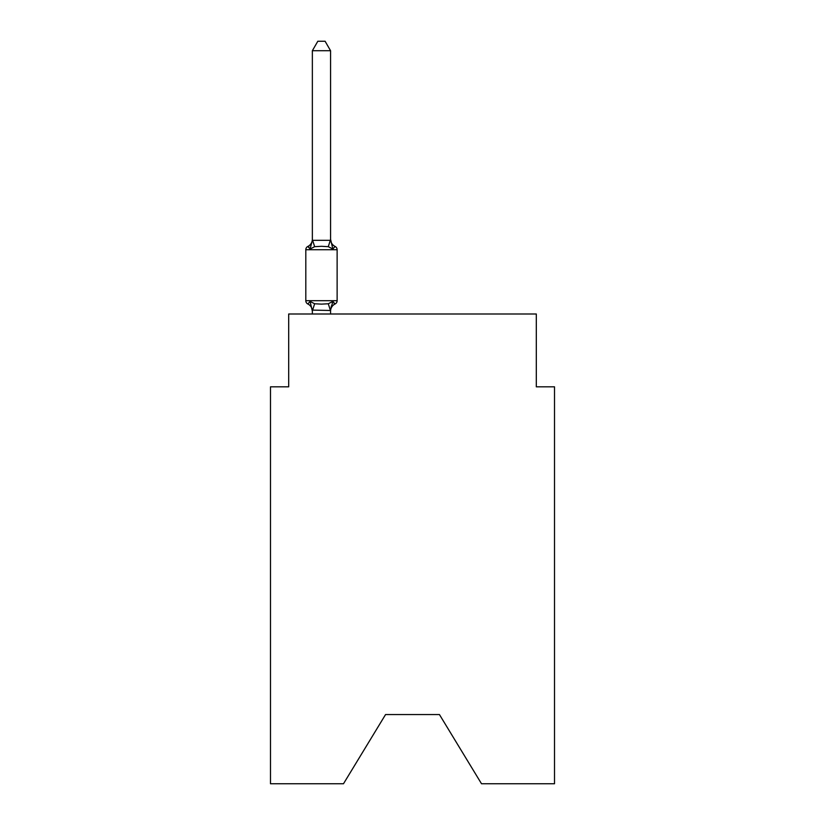 <?xml version="1.0" encoding="UTF-8"?>
<svg xmlns="http://www.w3.org/2000/svg" width="825" height="825" viewBox="0 0 825 825"><rect width="100%" height="100%" fill="white"/><g stroke="black" fill="none" stroke-linecap="round" stroke-linejoin="round"><path stroke-width="1.24" d="M439.447 714.563L481.511 783.75L554.513 783.75L554.513 386.832L536.312 386.832L536.312 313.995L288.688 313.995L288.688 386.832L270.487 386.832L270.487 783.75L343.489 783.75L385.553 714.563L439.447 714.563L385.553 714.563M335.074 303.982L332.846 301.414L335.074 303.982L332.846 301.414L335.074 303.982L332.846 301.414L335.074 303.982L332.846 301.414L335.074 303.982L332.846 301.414L335.074 303.982L332.846 301.414L335.074 303.982L332.846 301.414L335.074 303.982L332.846 301.414L335.074 303.982L332.846 301.414L335.074 303.982L332.846 301.414L335.074 303.982L332.846 301.414L335.074 303.982L332.846 301.414L335.074 303.982L332.846 301.414L335.074 303.982L332.846 301.414L335.074 303.982L332.846 301.414L335.074 303.982L332.846 301.414L335.074 303.982L332.846 301.414L335.074 303.982L332.846 301.414L335.074 303.982L332.846 301.414L335.074 303.982L332.846 301.414L335.074 303.982L332.846 301.414L335.074 303.982L332.846 301.414L330.423 310.489L312.355 310.107L312.355 311.18A8.013 8.013 0 0 0 307.849 303.982A3.64 3.64 0 0 1 305.807 300.702A3.64 3.64 0 0 0 307.849 303.982A3.64 3.64 0 0 1 305.807 300.702A3.64 3.64 0 0 0 307.849 303.982L310.087 301.414L307.849 303.982A3.64 3.64 0 0 1 305.807 300.702A3.64 3.64 0 0 0 307.849 303.982A3.64 3.64 0 0 1 305.807 300.702A3.64 3.64 0 0 0 307.849 303.982A3.64 3.64 0 0 1 305.807 300.702A3.64 3.64 0 0 0 307.849 303.982A3.64 3.64 0 0 1 305.807 300.702A3.64 3.64 0 0 0 307.849 303.982A3.64 3.64 0 0 1 305.807 300.702A3.64 3.64 0 0 0 307.849 303.982A3.64 3.64 0 0 1 305.807 300.702A3.64 3.64 0 0 0 307.849 303.982A3.64 3.64 0 0 1 305.807 300.702A3.64 3.64 0 0 0 307.849 303.982A3.64 3.64 0 0 1 305.807 300.702A3.64 3.64 0 0 0 307.849 303.982A3.64 3.64 0 0 1 305.807 300.702A3.64 3.64 0 0 0 307.849 303.982A3.64 3.64 0 0 1 305.807 300.702A3.64 3.64 0 0 0 307.849 303.982A3.64 3.64 0 0 1 305.807 300.702A3.64 3.64 0 0 0 307.849 303.982A3.64 3.64 0 0 1 305.807 300.702A3.64 3.64 0 0 0 307.849 303.982A3.64 3.64 0 0 1 305.807 300.702A3.64 3.64 0 0 0 307.849 303.982A3.64 3.64 0 0 1 305.807 300.702A3.64 3.64 0 0 0 307.849 303.982A3.64 3.64 0 0 1 305.807 300.702A3.64 3.64 0 0 0 307.849 303.982A3.64 3.64 0 0 1 305.807 300.702A3.64 3.64 0 0 0 307.849 303.982A3.64 3.64 0 0 1 305.807 300.702A3.64 3.64 0 0 0 307.849 303.982A3.64 3.64 0 0 1 305.807 300.702A3.64 3.64 0 0 0 307.849 303.982A3.64 3.64 0 0 1 305.807 300.702A3.64 3.64 0 0 0 307.849 303.982L310.087 301.414L307.849 303.982A3.64 3.64 0 0 1 305.807 300.702A3.64 3.64 0 0 0 307.849 303.982L310.087 301.414L307.849 303.982A3.64 3.64 0 0 1 305.807 300.702A3.64 3.64 0 0 0 307.849 303.982L310.087 301.414L307.849 303.982A3.64 3.64 0 0 1 305.807 300.702A3.64 3.64 0 0 0 307.849 303.982L310.087 301.414L307.849 303.982A3.64 3.64 0 0 1 305.807 300.702A3.64 3.64 0 0 0 307.849 303.982L310.087 301.414L307.849 303.982A3.64 3.64 0 0 1 305.807 300.702A3.64 3.64 0 0 0 307.849 303.982L310.087 301.414L307.849 303.982A3.64 3.64 0 0 1 305.807 300.702A3.64 3.64 0 0 0 307.849 303.982L310.087 301.414L307.849 303.982A3.64 3.64 0 0 1 305.807 300.702A3.64 3.64 0 0 0 307.849 303.982L310.087 301.414L307.849 303.982A3.64 3.64 0 0 1 305.807 300.702A3.64 3.64 0 0 0 307.849 303.982L310.087 301.414L307.849 303.982A3.64 3.64 0 0 1 305.807 300.702A3.64 3.64 0 0 0 307.849 303.982L310.087 301.414L307.849 303.982A3.64 3.64 0 0 1 305.807 300.702A3.64 3.64 0 0 0 307.849 303.982L310.087 301.414L307.849 303.982A3.64 3.64 0 0 1 305.807 300.702A3.64 3.64 0 0 0 307.849 303.982L310.087 301.414L307.849 303.982A3.64 3.64 0 0 1 305.807 300.702A3.64 3.64 0 0 0 307.849 303.982L310.087 301.414L307.849 303.982A3.64 3.64 0 0 1 305.807 300.702A3.64 3.64 0 0 0 307.849 303.982L310.087 301.414L307.849 303.982A3.64 3.64 0 0 1 305.807 300.702A3.64 3.64 0 0 0 307.849 303.982L310.087 301.414L307.849 303.982A3.64 3.64 0 0 1 305.807 300.702A3.64 3.64 0 0 0 307.849 303.982L310.087 301.414L307.849 303.982A3.64 3.64 0 0 1 305.807 300.702A3.64 3.64 0 0 0 307.849 303.982L310.087 301.414L307.849 303.982A3.64 3.64 0 0 1 305.807 300.702A3.64 3.64 0 0 0 307.849 303.982L310.087 301.414L307.849 303.982A3.64 3.64 0 0 1 305.807 300.702A3.64 3.64 0 0 0 307.849 303.982L310.087 301.414L307.849 303.982A3.64 3.64 0 0 1 305.807 300.702A3.64 3.64 0 0 0 307.849 303.982L310.087 301.414L307.849 303.982A3.64 3.64 0 0 1 305.807 300.702A3.64 3.64 0 0 0 307.849 303.982L310.087 301.414L307.849 303.982A3.64 3.64 0 0 1 305.807 300.702A3.64 3.64 0 0 0 307.849 303.982L310.087 301.414L307.849 303.982A3.64 3.64 0 0 1 305.807 300.702A3.64 3.64 0 0 0 307.849 303.982L310.087 301.414L307.849 303.982A3.64 3.64 0 0 1 305.807 300.702A3.64 3.64 0 0 0 307.849 303.982L310.087 301.414L307.849 303.982A3.64 3.64 0 0 1 305.807 300.702A3.64 3.64 0 0 0 307.849 303.982L310.087 301.414L307.849 303.982L310.087 301.414L307.849 303.982L310.087 301.414L307.849 303.982L310.087 301.414L307.849 303.982L310.087 301.414L307.849 303.982L310.087 301.414L307.849 303.982L310.087 301.414L307.849 303.982L310.087 301.414L307.849 303.982L310.087 301.414L307.849 303.982L310.087 301.414L307.849 303.982L310.087 301.414L314.634 303.765L321.461 304.126L328.288 303.765L332.846 301.414L335.074 303.982A3.64 3.64 0 0 0 337.126 300.702A3.64 3.64 0 0 1 335.074 303.982L334.032 303.476L335.074 303.982A3.64 3.64 0 0 0 337.126 300.702A3.64 3.64 0 0 1 335.074 303.982A3.64 3.64 0 0 0 337.126 300.702A3.64 3.64 0 0 1 335.074 303.982L334.032 303.476L335.074 303.982A3.64 3.64 0 0 0 337.126 300.702A3.64 3.64 0 0 1 335.074 303.982A3.64 3.64 0 0 0 337.126 300.702A3.64 3.64 0 0 1 335.074 303.982L334.032 303.476L335.074 303.982A3.64 3.64 0 0 0 337.126 300.702A3.64 3.64 0 0 1 335.074 303.982A3.64 3.64 0 0 0 337.126 300.702A3.64 3.64 0 0 1 335.074 303.982L334.032 303.476L335.074 303.982A3.64 3.64 0 0 0 337.126 300.702A3.64 3.64 0 0 1 335.074 303.982A3.64 3.64 0 0 0 337.126 300.702A3.64 3.64 0 0 1 335.074 303.982L334.032 303.476L335.074 303.982A3.64 3.64 0 0 0 337.126 300.702A3.64 3.64 0 0 1 335.074 303.982A3.64 3.64 0 0 0 337.126 300.702A3.64 3.64 0 0 1 335.074 303.982L334.032 303.476L335.074 303.982A3.64 3.64 0 0 0 337.126 300.702A3.64 3.64 0 0 1 335.074 303.982A3.64 3.64 0 0 0 337.126 300.702A3.64 3.64 0 0 1 335.074 303.982L334.032 303.476L335.074 303.982A3.64 3.64 0 0 0 337.126 300.702A3.64 3.64 0 0 1 335.074 303.982A3.64 3.64 0 0 0 337.126 300.702A3.64 3.64 0 0 1 335.074 303.982L334.032 303.476L335.074 303.982A3.64 3.64 0 0 0 337.126 300.702A3.64 3.64 0 0 1 335.074 303.982A3.64 3.64 0 0 0 337.126 300.702A3.64 3.64 0 0 1 335.074 303.982L334.032 303.476L335.074 303.982A3.64 3.64 0 0 0 337.126 300.702A3.64 3.64 0 0 1 335.074 303.982A3.64 3.64 0 0 0 337.126 300.702A3.64 3.64 0 0 1 335.074 303.982L334.032 303.476L335.074 303.982A3.64 3.64 0 0 0 337.126 300.702A3.64 3.64 0 0 1 335.074 303.982A3.64 3.64 0 0 0 337.126 300.702A3.64 3.64 0 0 1 335.074 303.982L334.032 303.476L335.074 303.982A3.64 3.64 0 0 0 337.126 300.702A3.64 3.64 0 0 1 335.074 303.982A3.64 3.64 0 0 0 337.126 300.702A3.64 3.64 0 0 1 335.074 303.982L334.032 303.476L335.074 303.982A3.64 3.64 0 0 0 337.126 300.702A3.64 3.64 0 0 1 335.074 303.982A3.64 3.64 0 0 0 337.126 300.702A3.64 3.64 0 0 1 335.074 303.982L334.032 303.476L335.074 303.982A3.64 3.64 0 0 0 337.126 300.702A3.64 3.64 0 0 1 335.074 303.982A3.64 3.64 0 0 0 337.126 300.702A3.64 3.64 0 0 1 335.074 303.982L334.032 303.476L335.074 303.982A3.64 3.64 0 0 0 337.126 300.702A3.64 3.64 0 0 1 335.074 303.982A3.64 3.64 0 0 0 337.126 300.702A3.64 3.64 0 0 1 335.074 303.982L334.032 303.476L335.074 303.982A3.64 3.64 0 0 0 337.126 300.702A3.64 3.64 0 0 1 335.074 303.982A3.64 3.64 0 0 0 337.126 300.702A3.64 3.64 0 0 1 335.074 303.982L334.032 303.476L335.074 303.982A3.64 3.64 0 0 0 337.126 300.702A3.64 3.64 0 0 1 335.074 303.982A3.64 3.64 0 0 0 337.126 300.702A3.64 3.64 0 0 1 335.074 303.982L334.032 303.476L335.074 303.982A3.64 3.64 0 0 0 337.126 300.702A3.64 3.64 0 0 1 335.074 303.982A3.64 3.64 0 0 0 337.126 300.702A3.64 3.64 0 0 1 335.074 303.982L334.032 303.476L335.074 303.982A3.64 3.64 0 0 0 337.126 300.702A3.64 3.64 0 0 1 335.074 303.982A3.64 3.64 0 0 0 337.126 300.702A3.64 3.64 0 0 1 335.074 303.982L334.032 303.476L335.074 303.982A3.64 3.64 0 0 0 337.126 300.702A3.64 3.64 0 0 1 335.074 303.982A3.64 3.64 0 0 0 337.126 300.702A3.64 3.64 0 0 1 335.074 303.982L334.032 303.476L335.074 303.982A3.64 3.64 0 0 0 337.126 300.702A3.64 3.64 0 0 1 335.074 303.982A3.64 3.64 0 0 0 337.126 300.702A3.64 3.64 0 0 1 335.074 303.982L334.032 303.476L335.074 303.982A3.64 3.64 0 0 0 337.126 300.702A3.64 3.64 0 0 1 335.074 303.982A3.64 3.64 0 0 0 337.126 300.702A3.64 3.64 0 0 1 335.074 303.982L334.032 303.476L335.074 303.982A3.64 3.64 0 0 0 337.126 300.702A3.64 3.64 0 0 1 335.074 303.982A3.64 3.64 0 0 0 337.126 300.702A3.64 3.64 0 0 1 335.074 303.982L332.846 301.414L335.074 303.982A8.013 8.013 0 0 0 330.567 311.18M332.846 249.016L328.288 246.675L321.461 246.304L314.634 246.675L310.087 249.016L307.849 246.448A3.64 3.64 0 0 0 305.807 249.727A3.64 3.64 0 0 1 307.849 246.448L308.89 246.953L307.849 246.448A3.64 3.64 0 0 0 305.807 249.727A3.64 3.64 0 0 1 307.849 246.448A3.64 3.64 0 0 0 305.807 249.727A3.64 3.64 0 0 1 307.849 246.448L308.89 246.953L307.849 246.448A3.64 3.64 0 0 0 305.807 249.727A3.64 3.64 0 0 1 307.849 246.448A3.64 3.64 0 0 0 305.807 249.727A3.64 3.64 0 0 1 307.849 246.448L308.89 246.953L307.849 246.448A3.64 3.64 0 0 0 305.807 249.727A3.64 3.64 0 0 1 307.849 246.448A3.64 3.64 0 0 0 305.807 249.727A3.64 3.64 0 0 1 307.849 246.448L308.89 246.953L307.849 246.448A3.64 3.64 0 0 0 305.807 249.727A3.64 3.64 0 0 1 307.849 246.448A3.64 3.64 0 0 0 305.807 249.727A3.64 3.64 0 0 1 307.849 246.448L308.89 246.953L307.849 246.448A3.64 3.64 0 0 0 305.807 249.727A3.64 3.64 0 0 1 307.849 246.448A3.64 3.64 0 0 0 305.807 249.727A3.64 3.64 0 0 1 307.849 246.448L308.89 246.953L307.849 246.448A3.64 3.64 0 0 0 305.807 249.727A3.64 3.64 0 0 1 307.849 246.448A3.64 3.64 0 0 0 305.807 249.727A3.64 3.64 0 0 1 307.849 246.448L308.89 246.953L307.849 246.448A3.64 3.64 0 0 0 305.807 249.727A3.64 3.64 0 0 1 307.849 246.448A3.64 3.64 0 0 0 305.807 249.727A3.64 3.64 0 0 1 307.849 246.448L308.89 246.953L307.849 246.448A3.64 3.64 0 0 0 305.807 249.727A3.64 3.64 0 0 1 307.849 246.448A3.64 3.64 0 0 0 305.807 249.727A3.64 3.64 0 0 1 307.849 246.448L308.89 246.953L307.849 246.448A3.64 3.64 0 0 0 305.807 249.727A3.64 3.64 0 0 1 307.849 246.448A3.64 3.64 0 0 0 305.807 249.727A3.64 3.64 0 0 1 307.849 246.448L308.89 246.953L307.849 246.448A3.64 3.64 0 0 0 305.807 249.727A3.64 3.64 0 0 1 307.849 246.448A3.64 3.64 0 0 0 305.807 249.727A3.64 3.64 0 0 1 307.849 246.448L308.89 246.953L307.849 246.448A3.64 3.64 0 0 0 305.807 249.727A3.64 3.64 0 0 1 307.849 246.448A3.64 3.64 0 0 0 305.807 249.727A3.64 3.64 0 0 1 307.849 246.448L308.89 246.953L307.849 246.448A3.64 3.64 0 0 0 305.807 249.727A3.64 3.64 0 0 1 307.849 246.448A3.64 3.64 0 0 0 305.807 249.727A3.64 3.64 0 0 1 307.849 246.448L308.89 246.953L307.849 246.448A3.64 3.64 0 0 0 305.807 249.727A3.64 3.64 0 0 1 307.849 246.448A3.64 3.64 0 0 0 305.807 249.727A3.64 3.64 0 0 1 307.849 246.448L308.89 246.953L307.849 246.448A3.64 3.64 0 0 0 305.807 249.727A3.64 3.64 0 0 1 307.849 246.448A3.64 3.64 0 0 0 305.807 249.727A3.64 3.64 0 0 1 307.849 246.448L308.89 246.953L307.849 246.448A3.64 3.64 0 0 0 305.807 249.727A3.64 3.64 0 0 1 307.849 246.448A3.64 3.64 0 0 0 305.807 249.727A3.64 3.64 0 0 1 307.849 246.448L308.89 246.953L307.849 246.448A3.64 3.64 0 0 0 305.807 249.727A3.64 3.64 0 0 1 307.849 246.448A3.64 3.64 0 0 0 305.807 249.727A3.64 3.64 0 0 1 307.849 246.448L308.89 246.953L307.849 246.448A3.64 3.64 0 0 0 305.807 249.727A3.64 3.64 0 0 1 307.849 246.448A3.64 3.64 0 0 0 305.807 249.727A3.64 3.64 0 0 1 307.849 246.448L308.89 246.953L307.849 246.448A3.64 3.64 0 0 0 305.807 249.727A3.64 3.64 0 0 1 307.849 246.448A3.64 3.64 0 0 0 305.807 249.727A3.64 3.64 0 0 1 307.849 246.448L308.89 246.953L307.849 246.448A3.64 3.64 0 0 0 305.807 249.727A3.64 3.64 0 0 1 307.849 246.448A3.64 3.64 0 0 0 305.807 249.727A3.64 3.64 0 0 1 307.849 246.448L308.89 246.953L307.849 246.448A3.64 3.64 0 0 0 305.807 249.727A3.64 3.64 0 0 1 307.849 246.448A3.64 3.64 0 0 0 305.807 249.727A3.64 3.64 0 0 1 307.849 246.448L308.89 246.953L307.849 246.448A3.64 3.64 0 0 0 305.807 249.727A3.64 3.64 0 0 1 307.849 246.448A3.64 3.64 0 0 0 305.807 249.727A3.64 3.64 0 0 1 307.849 246.448L308.89 246.953L307.849 246.448A3.64 3.64 0 0 0 305.807 249.727A3.64 3.64 0 0 1 307.849 246.448A3.64 3.64 0 0 0 305.807 249.727A3.64 3.64 0 0 1 307.849 246.448L310.087 249.016L307.849 246.448A8.013 8.013 0 0 0 312.355 239.25L312.355 240.322L330.567 240.322L330.567 239.25L332.846 249.016L335.074 246.448A3.64 3.64 0 0 1 337.126 249.727L337.126 300.702L337.126 249.727L337.126 300.702L337.126 249.727L337.126 300.702L337.126 249.727L337.126 300.702L337.126 249.727L337.126 300.702L337.126 249.727L337.126 300.702L337.126 249.727L337.126 300.702L337.126 249.727L337.126 300.702L337.126 249.727L337.126 300.702L337.126 249.727L337.126 300.702L337.126 249.727L337.126 300.702L337.126 249.727L337.126 300.702L337.126 249.727L337.126 300.702L337.126 249.727L337.126 300.702L337.126 249.727L337.126 300.702L337.126 249.727L337.126 300.702L337.126 249.727L337.126 300.702L337.126 249.727L337.126 300.702L337.126 249.727L337.126 300.702L337.126 249.727L337.126 300.702L337.126 249.727L337.126 300.702L337.126 249.727L337.126 300.702L337.126 249.727L337.126 300.702L337.126 249.727L337.126 300.702L337.126 249.727L337.126 300.702L337.126 249.727L337.126 300.702L337.126 249.727L337.126 300.702L337.126 249.727L337.126 300.702L337.126 249.727L337.126 300.702L337.126 249.727L337.126 300.702L337.126 249.727L337.126 300.702L337.126 249.727L337.126 300.702L337.126 249.727L337.126 300.702L337.126 249.727L337.126 300.702L337.126 249.727L305.807 249.727L305.807 300.702L337.126 300.702M330.567 310.107L331.423 305.827M330.567 239.993L330.567 50.717L312.355 50.717L312.355 239.993M312.355 240.322L310.087 249.016L307.849 246.448M330.567 313.995L330.567 310.437M312.355 313.995L312.355 310.437M310.087 301.414L312.355 311.18M330.567 239.25A8.013 8.013 0 0 0 335.074 246.448M312.355 50.717L317.821 41.25L325.102 41.25L330.567 50.717M314.634 303.765L312.51 310.489M328.288 303.765L330.423 310.489M312.51 239.951L314.634 246.675M330.423 239.951L328.288 246.675"/></g></svg>
